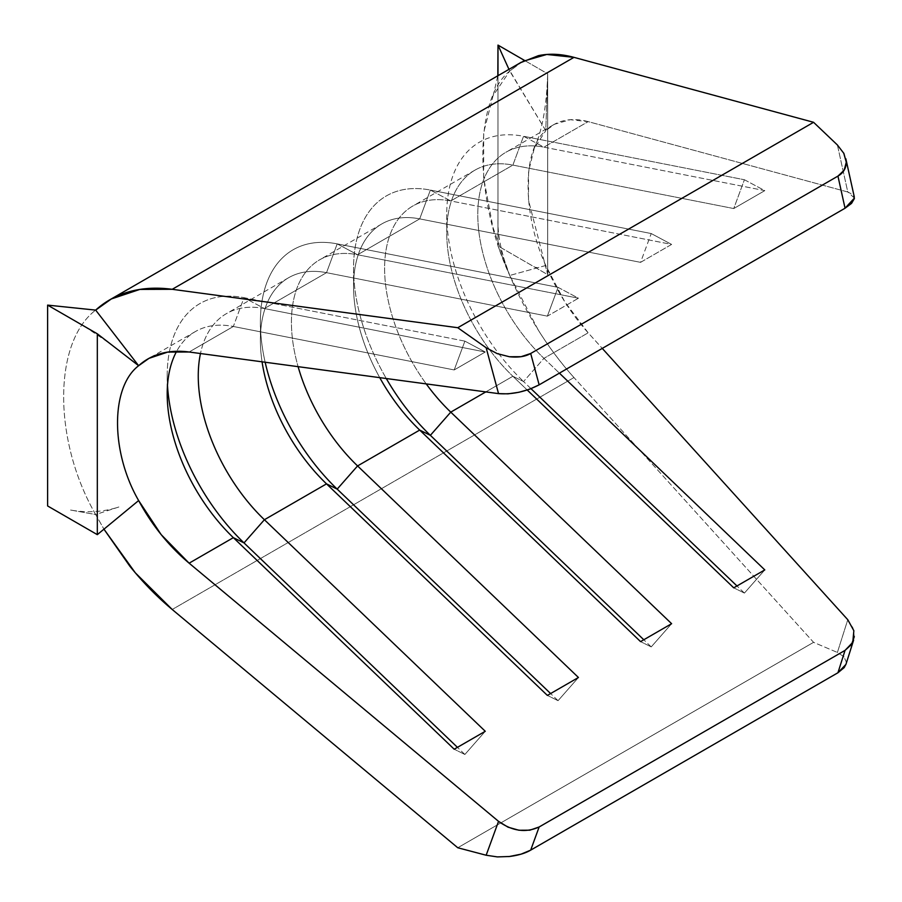 <?xml version="1.0" encoding="UTF-8"?>
<svg xmlns="http://www.w3.org/2000/svg" width="902" height="902" viewBox="0 0 902 902"><rect width="100%" height="100%" fill="white"/><g stroke="black" fill="none" stroke-linecap="round" stroke-linejoin="round"><path stroke-width="0.68" stroke-dasharray="4.51 3.38" d="M520.431 62.734L509.731 71.044L545.789 130.655C522.179 149.461 522.179 214.18 545.789 265.481C556.884 291.233 571 313.67 588.16 332.815L602.265 348.397L588.16 332.815L564.686 301.64L545.789 265.481L509.731 275.471L538.381 330.279C549.341 347.676 561.191 363.438 573.965 377.543L813.57 642.337L837.394 652.45L847.779 619.719L853.01 628.006L854.318 636.643M854.386 198.09L847.779 191.991L588.16 121.623L543.94 147.15L523.543 136.281A158.132 91.294 -120 0 0 446.727 214.563A158.132 91.294 -120 0 0 523.543 381.535A158.132 91.294 60 0 1 446.727 214.563A158.132 91.294 60 0 1 523.543 136.281L543.94 147.15A136.168 78.621 -120 0 0 477.789 214.563A136.168 78.621 -120 0 0 543.94 358.342L588.16 332.815L543.94 358.342A136.168 78.621 60 0 1 505.988 152.224A136.168 78.621 60 0 1 543.94 147.15L764.795 190.626L744.409 179.746L523.543 136.281L512.877 165.089A136.168 78.621 -120 0 0 474.937 170.151A136.168 78.621 -120 0 0 512.877 376.269A136.168 78.621 60 0 1 446.727 232.49A136.168 78.621 60 0 1 512.877 165.089L523.543 136.281L744.409 179.746L733.743 208.554L512.877 165.089L450.763 200.954L430.367 190.074A158.132 91.294 -120 0 0 353.55 268.356A158.132 91.294 -120 0 0 386.281 378.524A158.132 91.294 60 0 1 430.367 190.074L450.763 200.954A136.168 78.621 -120 0 0 385.594 253.101A136.168 78.621 -120 0 0 426.229 383.902A136.168 78.621 60 0 1 412.812 206.017A136.168 78.621 60 0 1 450.763 200.954L671.618 244.419L651.233 233.55L430.367 190.074L419.701 218.882A136.168 78.621 -120 0 0 381.749 223.955A136.168 78.621 -120 0 0 379.753 377.645A136.168 78.621 60 0 1 353.55 286.284A136.168 78.621 60 0 1 419.701 218.882L430.367 190.074L651.233 233.55L640.567 262.347L419.701 218.882L357.575 254.747L337.19 243.878A158.132 91.294 -120 0 0 260.374 322.149A158.132 91.294 -120 0 0 265.154 362.232A158.132 91.294 60 0 1 337.19 243.878L357.575 254.747A136.168 78.621 -120 0 0 298.1 366.663A136.168 78.621 60 0 1 319.635 259.81A136.168 78.621 60 0 1 357.575 254.747L578.441 298.212L558.056 287.343L337.19 243.878L326.524 272.675A136.168 78.621 -120 0 0 288.572 277.748A136.168 78.621 -120 0 0 262.065 361.815A136.168 78.621 60 0 1 260.374 340.077A136.168 78.621 60 0 1 326.524 272.675L337.19 243.878L558.056 287.343L547.379 316.14L326.524 272.675L264.399 308.54L244.014 297.671A158.132 91.294 -120 0 0 167.197 375.942A158.132 91.294 -120 0 0 167.49 385.413A158.132 91.294 60 0 1 244.014 297.671L264.399 308.54A136.168 78.621 -120 0 0 200.47 353.528A136.168 78.621 60 0 1 226.458 313.614A136.168 78.621 60 0 1 264.399 308.54L485.265 352.005L464.88 341.136L244.014 297.671L233.347 326.479A136.168 78.621 -120 0 0 195.396 331.541A136.168 78.621 -120 0 0 176.657 351.295A136.168 78.621 60 0 1 233.347 326.479L244.014 297.671L464.88 341.136L454.202 369.944L233.347 326.479L189.127 352.005L233.347 326.479L454.202 369.944L485.265 352.005L264.399 308.54L326.524 272.675L547.379 316.14L578.441 298.212L357.575 254.747L419.701 218.882L640.567 262.347L671.618 244.419L450.763 200.954L512.877 165.089L733.743 208.554L764.795 190.626L543.94 147.15L588.16 121.623L570.233 119.718L554.471 124.251L545.789 130.655C551.167 125.434 557.47 122.052 564.686 120.507C571.913 118.974 579.738 119.346 588.16 121.623L847.779 191.991L837.394 144.974L843.9 153.441M70.581 510.047L95.668 514.535L103.956 529.17L95.668 514.535L118.861 506.992C103.448 512.009 87.359 513.035 70.581 510.047L95.668 514.535C52.992 440.706 52.992 342.591 95.668 310.108C52.992 342.591 52.992 440.706 95.668 514.535L118.861 506.992M837.394 144.974L847.779 191.991L853.01 194.674L854.318 198.654M512.877 376.269L485.795 391.908L512.877 376.269L523.543 381.535L512.877 376.269L527.242 390.025L512.877 376.269M522.889 61.336L509.731 71.044C473.922 99.558 473.922 197.685 509.731 275.471C526.543 314.505 547.954 348.533 573.965 377.543L172.214 609.493L573.965 377.543L813.57 642.337L837.394 652.45L843.9 656.701L846.279 662L845.997 664.176M543.94 358.342L559.398 373.146L543.94 358.342L523.543 381.535L543.94 358.342M457.765 847.756L813.57 642.337L457.765 847.756M464.88 754.478L457.438 747.352L464.88 754.478L454.202 749.224L464.88 754.478L485.265 731.285L464.88 754.478M464.88 341.136L485.265 352.005L454.202 369.944L464.88 341.136M558.056 700.685L550.615 693.559L558.056 700.685L547.379 695.419L558.056 700.685L578.441 677.492L558.056 700.685M558.056 287.343L578.441 298.212L547.379 316.14L558.056 287.343M651.233 646.892L643.791 639.766L651.233 646.892L640.567 641.626L651.233 646.892L671.618 623.699L651.233 646.892M651.233 233.55L671.618 244.419L640.567 262.347L651.233 233.55M744.409 593.088L736.968 585.962L744.409 593.088L733.743 587.833L744.409 593.088L764.795 569.906L744.409 593.088M531.007 388.683L523.543 381.535L531.007 388.683M744.409 179.746L764.795 190.626L733.743 208.554L744.409 179.746M497.182 856.877L509.382 856.505M845.918 664.424L846.279 662L843.9 656.701L837.394 652.45L847.779 619.719M497.983 75.7L497.983 245.942L547.672 274.636L547.672 73.795L524.569 60.457L547.672 73.795L545.789 130.655L534.3 148.165L528.572 171.515L528.493 200.188L547.672 274.636L547.672 73.795L545.789 130.655L508.965 69.353L509.731 71.044L493.157 95.635L497.848 75.768M545.789 265.481L509.731 275.471L497.983 245.942L547.672 274.636L545.789 265.481M497.983 71.551L497.983 245.942L509.731 275.471L492.954 227.349L483.664 177.987L483.664 132.639L492.966 96.086M474.937 170.151L412.812 206.017M553.524 124.78L505.988 152.224M381.749 223.955L319.635 259.81M288.572 277.748L226.458 313.614M195.396 331.541L147.86 358.985M167.197 375.942L167.197 393.881M260.374 322.149L260.374 340.077M353.55 268.356L353.55 286.284M446.727 214.563L446.727 232.49M84.314 326.298L109.785 343.437M534.3 148.165C541.73 131.839 546.127 108.871 547.491 79.252M544.368 262.087L546.635 269.574M537.581 267.759L534.672 267.127M497.983 219.479C497.521 234.633 501.151 252.56 508.852 273.272"/><path stroke-width="1.35" d="M847.779 619.719L602.265 348.397L847.779 619.719L853.856 630.712L852.762 642.337L845.05 650.376L851.544 644.456L854.318 636.643M854.318 198.654L851.544 203.39L845.05 208.227L539.148 384.838L529.835 389.123L518.966 392.269L508.029 393.847L498.535 393.622L189.127 352.005L167.761 352.084L148.988 358.353L138.637 365.716L97.315 333.808L47.614 305.113L95.668 310.108L47.614 305.113L47.614 505.954L97.315 534.649L138.637 500.554C110.495 451.857 110.495 387.15 138.637 365.716L97.315 333.808L97.315 534.649L97.315 333.808L47.614 305.113L47.614 505.954L97.315 534.649L138.637 500.554L161.165 534.615L189.127 563.186C168.674 545.947 151.852 525.077 138.637 500.554C110.495 451.857 110.495 387.15 138.637 365.716L95.668 310.108L111.352 298.945L139.821 289.429L172.214 289.305L457.765 327.719L486.155 347.755L498.535 393.622L189.127 352.005C179.092 350.652 169.768 351.149 161.165 353.483C152.551 355.828 145.042 359.898 138.637 365.716L95.668 310.108C105.376 301.291 116.764 295.101 129.809 291.56C142.866 288.009 156.993 287.264 172.214 289.305L457.765 327.719L813.57 122.3L837.394 144.974L813.57 122.3L573.965 57.356C561.191 53.894 549.341 53.331 538.381 55.665L520.431 62.734M457.765 847.756L172.214 609.493C156.993 596.797 142.866 582.354 129.809 566.163L103.956 529.17L135.266 572.759L172.214 609.493L457.765 847.756L486.155 855.231L457.765 847.756M508.638 856.584L509.382 856.505C518.278 855.378 525.381 853.247 530.692 850.135L539.148 826.976C525.776 833.065 512.235 831.182 498.535 821.35L189.127 563.186L233.347 537.66L244.014 542.914L457.438 747.352L244.014 542.914L233.347 537.66L454.202 749.224L485.265 731.285L264.399 519.732L244.014 542.914A158.132 91.294 60 0 1 167.49 385.413A158.132 91.294 -120 0 0 244.014 542.914L264.399 519.732A136.168 78.621 60 0 1 200.47 353.528A136.168 78.621 -120 0 0 264.399 519.732L326.524 483.867L337.19 489.121L550.615 693.559L337.19 489.121L326.524 483.867L547.379 695.419L578.441 677.492L357.575 465.928L337.19 489.121A158.132 91.294 60 0 1 265.154 362.232A158.132 91.294 -120 0 0 337.19 489.121L357.575 465.928A136.168 78.621 60 0 1 298.1 366.663A136.168 78.621 -120 0 0 357.575 465.928L419.701 430.074L430.367 435.328L643.791 639.766L430.367 435.328L419.701 430.074L640.567 641.626L671.618 623.699L450.763 412.135L430.367 435.328A158.132 91.294 60 0 1 386.281 378.524A158.132 91.294 -120 0 0 430.367 435.328L450.763 412.135A136.168 78.621 60 0 1 426.229 383.902A136.168 78.621 -120 0 0 450.763 412.135L485.795 391.908L450.763 412.135L671.618 623.699L640.567 641.626L419.701 430.074A136.168 78.621 60 0 1 379.753 377.645A136.168 78.621 -120 0 0 419.701 430.074L357.575 465.928L578.441 677.492L547.379 695.419L326.524 483.867A136.168 78.621 60 0 1 262.065 361.815A136.168 78.621 -120 0 0 326.524 483.867L264.399 519.732L485.265 731.285L454.202 749.224L233.347 537.66A136.168 78.621 60 0 1 167.197 393.881A136.168 78.621 60 0 1 176.657 351.284A136.168 78.621 -120 0 0 233.347 537.66L189.127 563.186L498.535 821.35L486.155 855.231L497.182 856.877L486.155 855.231L498.535 821.35L508.029 827.168L518.966 830.257L529.835 830.19L539.148 826.976L845.05 650.376L539.148 826.976L530.692 850.135L837.947 672.745L845.05 650.376L837.947 672.745L530.692 850.135L521.085 854.149L509.382 856.505L497.521 856.9M854.386 198.09L845.05 208.227L837.947 176.104L845.05 208.227L539.148 384.838L530.692 353.494L837.947 176.104L530.692 353.494C525.381 356.594 518.278 357.677 509.382 356.741L497.182 353.618L509.382 356.741L521.085 356.696L530.692 353.494L539.148 384.838C525.776 391.739 512.235 394.659 498.535 393.622L486.155 347.755L497.182 353.618L486.155 347.755L457.765 327.719L813.57 122.3L573.965 57.356L172.214 289.305L573.965 57.356L546.781 54.47L522.889 61.336M837.394 144.974L843.9 153.441L846.279 162.236C846.11 168.403 843.336 173.026 837.947 176.104L844.193 170.151L846.279 162.236L843.708 153.069M559.398 373.146L764.795 569.906L733.743 587.833L527.242 390.025L733.743 587.833L764.795 569.906L559.398 373.146M845.997 664.176L844.193 667.593L837.947 672.745L845.918 664.424L853.619 640.172M736.968 585.962L531.007 388.683L736.968 585.962M497.848 75.768L497.983 45.1L508.965 69.353L497.983 45.1L524.569 60.457L497.983 45.1L497.983 75.7M521.457 62.137L109.649 299.892M854.295 196.952L845.851 158.752"/></g></svg>
